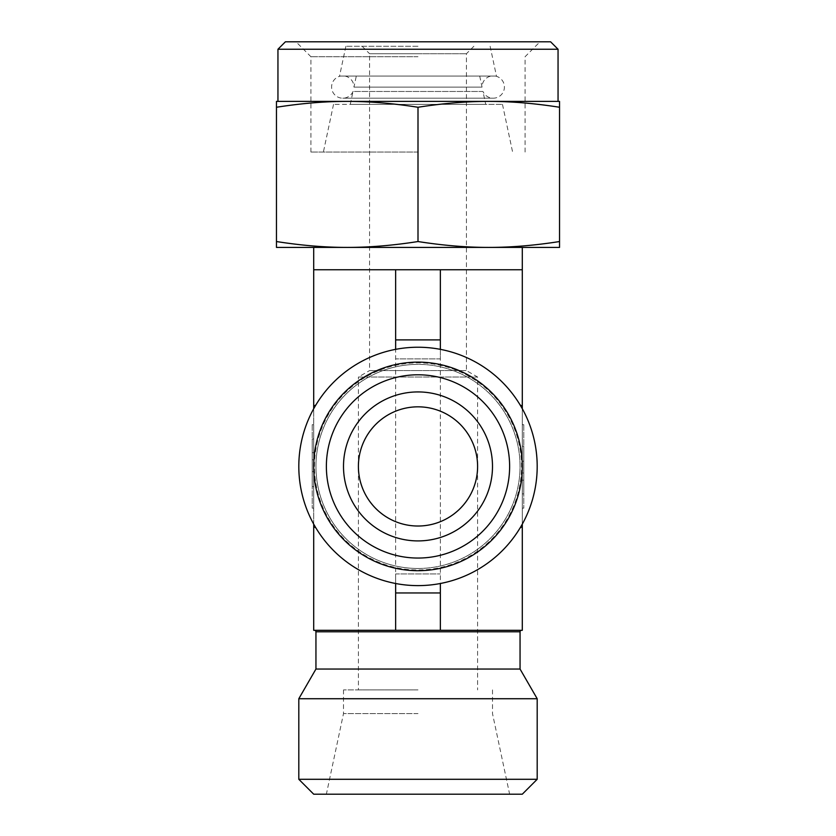 <?xml version="1.0" encoding="UTF-8"?>
<svg xmlns="http://www.w3.org/2000/svg" width="836" height="836" viewBox="0 0 836 836"><rect width="100%" height="100%" fill="white"/><g stroke="black" fill="none" stroke-linecap="round" stroke-linejoin="round"><path stroke-width="0.63" stroke-dasharray="4.18 3.13" d="M495.445 76.066A11.171 11.171 0 0 1 493.23 98.188A11.171 11.171 0 0 1 482.978 91.469L353.022 91.469A11.171 11.171 0 0 1 331.599 87.017A11.171 11.171 0 0 1 340.555 76.066L495.445 76.066L340.555 76.066M418 46.273L345.874 46.273L418 46.273M418 76.066L339.541 76.066L418 76.066M350.284 104.375L353.022 91.469L482.978 91.469L485.716 104.375L350.284 104.375L502.478 104.375L333.522 104.375L485.716 104.375M550.6 41.8L285.4 41.8M418 56.702L310.908 56.702L418 56.702M418 152.047L310.908 152.047L418 152.047M418 247.404L347.233 247.404C369.209 247.435 392.795 245.481 418 241.541C443.205 245.481 466.791 247.435 488.767 247.404L418 247.404M276.455 107.259C301.66 103.319 325.256 101.365 347.233 101.396L488.767 101.396C510.744 101.365 534.34 103.319 559.545 107.259L559.545 101.396L488.767 101.396C466.791 101.365 443.205 103.319 418 107.259C392.795 103.319 369.209 101.365 347.233 101.396L276.455 101.396L276.455 241.541C301.66 245.481 325.256 247.435 347.233 247.404L276.455 247.404L276.455 241.541M418 269.756L313.709 269.756L418 269.756M522.291 794.2L313.709 794.2M537.193 779.298L298.807 779.298M537.193 698.729L298.807 698.729M520.055 669.051L315.945 669.051M521.549 630.313L314.451 630.313L521.549 630.313M558.051 49.251L277.949 49.251M418 585.618A119.193 119.193 0 0 1 298.807 466.425A119.193 119.193 0 0 1 418 347.233A119.193 119.193 0 0 1 537.193 466.425A119.193 119.193 0 0 1 418 585.618M418 568.48A102.055 102.055 0 0 1 315.945 466.425A102.055 102.055 0 0 1 418 364.36A102.055 102.055 0 0 1 520.055 466.425A102.055 102.055 0 0 1 418 568.48A102.055 102.055 0 0 1 315.945 466.425A102.055 102.055 0 0 1 418 364.36A102.055 102.055 0 0 1 520.055 466.425A102.055 102.055 0 0 1 418 568.48A102.055 102.055 0 0 1 315.945 466.425A102.055 102.055 0 0 1 418 364.36M362.124 46.273L369.575 53.723L418 53.723L369.575 53.723L369.575 370.578L418 370.578L369.575 370.578L358.404 377.026L418 377.026L358.404 377.026L358.404 466.425C357.735 434.563 386.148 406.16 418 406.829C449.852 406.16 478.265 434.563 477.596 466.425C478.265 498.277 449.852 526.69 418 526.022C386.148 526.69 357.735 498.277 358.404 466.425L358.404 689.909L418 689.909L358.404 689.909M418 540.913A74.498 74.498 0 0 1 343.502 466.425A74.498 74.498 0 0 1 418 391.927A74.498 74.498 0 0 1 492.498 466.425A74.498 74.498 0 0 1 418 540.913M418 713.589L343.502 713.589L418 713.589M418 689.909L343.502 689.909L418 689.909M312.215 452.694L312.215 486.636L312.215 438.963L312.215 452.694L313.709 452.694L313.709 438.963L312.215 438.963L313.709 438.963L313.709 459.821L312.215 459.821L313.709 459.821L313.709 471.619L312.215 471.619L313.709 471.619L313.709 486.636L312.215 486.636L313.709 486.636L313.709 471.619L312.215 471.619L313.709 471.619L313.709 452.694M312.215 424.709L312.215 508.142L312.215 424.709L313.709 424.709L313.709 508.142L312.215 508.142L313.709 508.142L313.709 424.709L312.215 424.709M523.785 446.215L523.785 493.877L523.785 446.215L522.291 446.215L522.291 461.232L522.291 446.215L523.785 446.215M522.291 461.232L523.785 461.232L522.291 461.232L522.291 473.019L522.291 461.232L523.785 461.232L522.291 461.232M522.291 473.019L523.785 473.019L522.291 473.019L522.291 493.877L522.291 473.019M522.291 493.877L523.785 493.877L522.291 493.877L522.291 480.146L522.291 493.877M522.291 480.146L523.785 480.146M523.785 424.709L523.785 508.142L523.785 424.709L522.291 424.709L522.291 508.142L523.785 508.142L522.291 508.142L522.291 424.709L523.785 424.709M418 377.026L477.596 377.026L418 377.026M418 370.578L466.425 370.578L418 370.578M418 53.723L466.425 53.723L418 53.723M559.545 247.404L488.767 247.404C510.744 247.435 534.34 245.481 559.545 241.541L559.545 247.404M559.545 107.259L559.545 241.541M418 107.259L418 241.541M522.291 406.212L520.117 404.948M440.353 349.344L440.353 358.895L395.647 358.895L440.353 358.895L440.353 339.897M313.709 524.13L313.709 408.72M395.647 630.313L395.647 269.756L313.709 269.756L313.709 630.313L440.353 630.313L440.353 269.756L522.291 269.756L522.291 630.313L440.353 630.313M313.709 526.638L315.883 527.892M522.291 408.72L522.291 524.13M520.117 527.892L522.291 526.638M315.883 404.948L313.709 406.212M395.647 583.497L395.647 573.945L440.353 573.945L395.647 573.945L395.647 592.954M395.647 269.756L440.353 269.756M440.353 583.497L440.353 592.954M395.647 339.897L395.647 349.344M479.707 76.066L482.048 87.122L353.952 87.122L482.048 87.122A11.171 11.171 0 0 1 491.004 76.066L344.996 76.066L491.004 76.066M344.996 76.066A11.171 11.171 0 0 1 353.952 87.122L356.293 76.066M520.055 631.797L315.945 631.797M314.451 466.425A103.549 103.549 0 0 1 418 362.876A103.549 103.549 0 0 1 521.549 466.425A103.549 103.549 0 0 1 418 569.974A103.549 103.549 0 0 1 314.451 466.425M342.77 98.188L493.23 98.188L342.77 98.188M345.874 46.273L339.541 76.066M310.908 152.047L310.908 56.702L296.007 41.8M502.478 104.375L512.604 152.047M343.502 689.909L343.502 713.589L326.374 794.2M492.498 689.909L492.498 713.589L509.626 794.2M473.876 46.273L466.425 53.723L466.425 370.578L477.596 377.026L477.596 689.909M333.522 104.375L323.396 152.047M525.092 152.047L525.092 56.702L539.993 41.8M490.126 46.273L496.459 76.066"/><path stroke-width="1.25" d="M418 241.541C392.795 245.481 369.209 247.435 347.233 247.404L559.545 247.404L559.545 241.541C534.34 245.481 510.744 247.435 488.767 247.404C466.791 247.435 443.205 245.481 418 241.541L418 107.259C443.205 103.319 466.791 101.365 488.767 101.396L559.545 101.396L559.545 241.541M418 107.259C392.795 103.319 369.209 101.365 347.233 101.396C325.256 101.365 301.66 103.319 276.455 107.259L276.455 101.396L488.767 101.396C510.744 101.365 534.34 103.319 559.545 107.259M313.709 794.2L522.291 794.2L537.193 779.298L298.807 779.298L313.709 794.2M314.451 630.313A1.494 1.494 0 0 1 315.945 631.797L315.945 669.051L298.807 698.729L537.193 698.729L537.193 779.298M315.945 669.051L520.055 669.051L537.193 698.729M315.945 631.797L520.055 631.797A1.494 1.494 0 0 1 521.549 630.313M558.051 49.251L550.6 41.8L285.4 41.8L277.949 49.251L558.051 49.251L558.051 101.396M418 570.716A104.291 104.291 0 0 1 313.709 466.425A104.291 104.291 0 0 1 418 362.124A104.291 104.291 0 0 1 522.291 466.425A104.291 104.291 0 0 1 418 570.716M418 585.618A119.193 119.193 0 0 1 298.807 466.425A119.193 119.193 0 0 1 418 347.233A119.193 119.193 0 0 1 537.193 466.425A119.193 119.193 0 0 1 418 585.618M418 526.022A59.596 59.596 0 0 1 358.404 466.425A59.596 59.596 0 0 1 418 406.829A59.596 59.596 0 0 1 477.596 466.425A59.596 59.596 0 0 1 418 526.022M418 540.913A74.498 74.498 0 0 1 343.502 466.425A74.498 74.498 0 0 1 418 391.927A74.498 74.498 0 0 1 492.498 466.425A74.498 74.498 0 0 1 418 540.913M418 558.051A91.626 91.626 0 0 1 326.374 466.425A91.626 91.626 0 0 1 418 374.789A91.626 91.626 0 0 1 509.626 466.425A91.626 91.626 0 0 1 418 558.051M276.455 247.404L347.233 247.404C325.256 247.435 301.66 245.481 276.455 241.541L276.455 247.404M276.455 107.259L276.455 241.541M520.117 404.948L522.291 406.212L522.291 408.72M315.883 527.892L313.709 526.638L313.709 524.13M313.709 408.72L313.709 406.212L315.883 404.948M522.291 247.404L522.291 269.756L313.709 269.756L313.709 406.212M313.709 526.638L313.709 630.313L522.291 630.313L522.291 526.638L520.117 527.892M522.291 524.13L522.291 526.638M522.291 269.756L522.291 406.212M440.353 583.497L440.353 630.313M440.353 269.756L440.353 349.344M395.647 269.756L395.647 339.897L440.353 339.897M440.353 592.954L395.647 592.954L395.647 630.313M395.647 583.497L395.647 592.954M395.647 339.897L395.647 349.344M313.709 247.404L313.709 269.756M298.807 698.729L298.807 779.298M277.949 49.251L277.949 101.396M520.055 631.797L520.055 669.051"/></g></svg>
